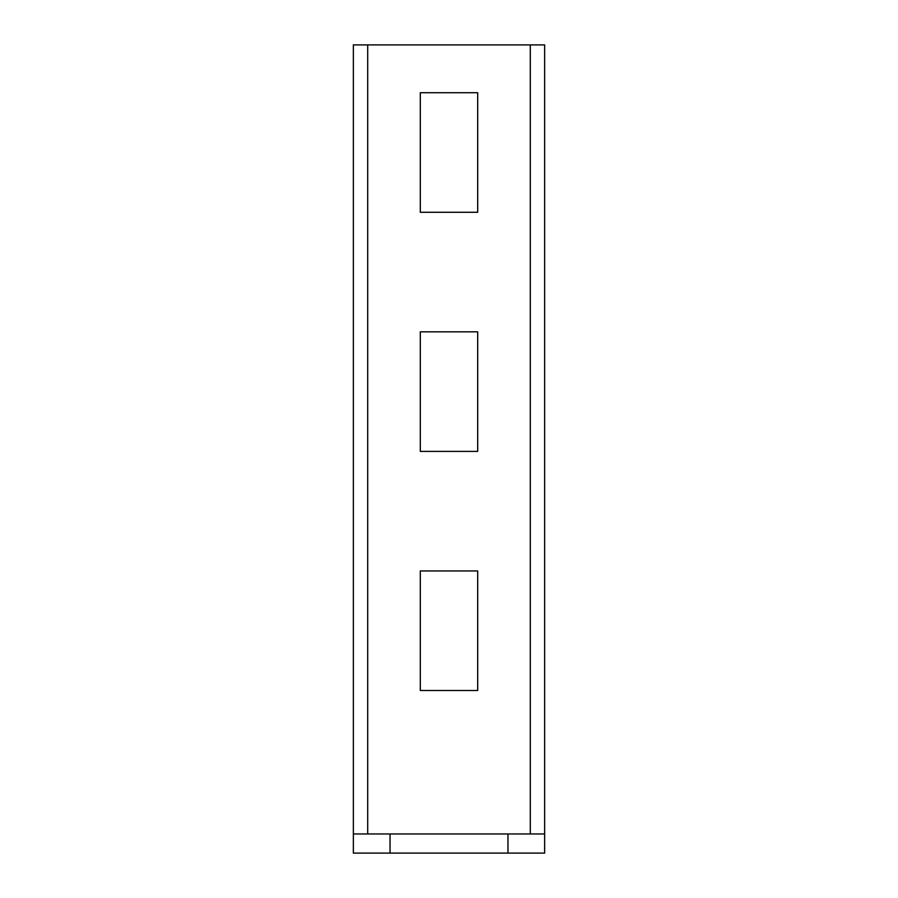 <?xml version="1.0" encoding="UTF-8"?>
<svg xmlns="http://www.w3.org/2000/svg" width="898" height="898" viewBox="0 0 898 898"><rect width="100%" height="100%" fill="white"/><g stroke="black" fill="none" stroke-linecap="round" stroke-linejoin="round"><path stroke-width="1.35" d="M353.352 833.973L544.648 833.973L544.648 853.1L353.352 853.1L353.352 44.9L544.648 44.9L544.648 833.973M390.035 833.973L390.035 853.1M507.965 833.973L507.965 853.1M420.309 570.948L420.309 690.506L477.691 690.506L477.691 570.948L420.309 570.948M420.309 331.833L420.309 451.391L477.691 451.391L477.691 331.833L420.309 331.833M420.309 92.718L420.309 212.276L477.691 212.276L477.691 92.718L420.309 92.718M367.697 833.973L367.697 44.9M530.303 833.973L530.303 44.9"/></g></svg>
